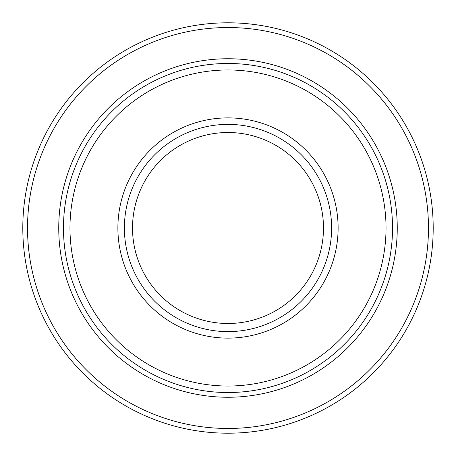 <?xml version="1.0" encoding="UTF-8"?>
<svg xmlns="http://www.w3.org/2000/svg" width="456" height="456" viewBox="0 0 456 456"><rect width="100%" height="100%" fill="white"/><g stroke="black" fill="none" stroke-linecap="round" stroke-linejoin="round"><path stroke-width="0.68" d="M132.514 228A95.486 95.486 0 0 1 228 132.514A95.486 95.486 0 0 1 323.486 228A95.486 95.486 0 0 1 228 323.486A95.486 95.486 0 0 1 132.514 228M331.615 228A103.615 103.615 0 0 1 228 331.615A103.615 103.615 0 0 1 124.385 228A103.615 103.615 0 0 1 228 124.385A103.615 103.615 0 0 1 331.615 228M392.53 228A164.53 164.53 0 0 1 228 392.53A164.53 164.53 0 0 1 63.469 228A164.53 164.53 0 0 1 228 63.469A164.53 164.53 0 0 1 392.53 228A164.53 164.53 0 0 0 228 63.469A164.53 164.53 0 0 0 63.469 228M433.2 228A205.2 205.2 0 0 1 228 433.2A205.2 205.2 0 0 1 22.8 228A205.2 205.2 0 0 1 228 22.8A205.2 205.2 0 0 1 433.2 228A205.2 205.2 0 0 0 228 22.8A205.2 205.2 0 0 0 22.8 228M117.882 228A110.118 110.118 0 0 1 228 117.882A110.118 110.118 0 0 1 338.118 228A110.118 110.118 0 0 1 228 338.118A110.118 110.118 0 0 1 117.882 228M386.027 228A158.027 158.027 0 0 1 228 386.027A158.027 158.027 0 0 1 69.973 228A158.027 158.027 0 0 1 228 69.973A158.027 158.027 0 0 1 386.027 228M58.744 228A169.256 169.256 0 0 1 228 58.744A169.256 169.256 0 0 1 397.256 228A169.256 169.256 0 0 1 228 397.256A169.256 169.256 0 0 1 58.744 228M428.469 228A200.469 200.469 0 0 1 228 428.469A200.469 200.469 0 0 1 27.531 228A200.469 200.469 0 0 1 228 27.531A200.469 200.469 0 0 1 428.469 228"/></g></svg>
